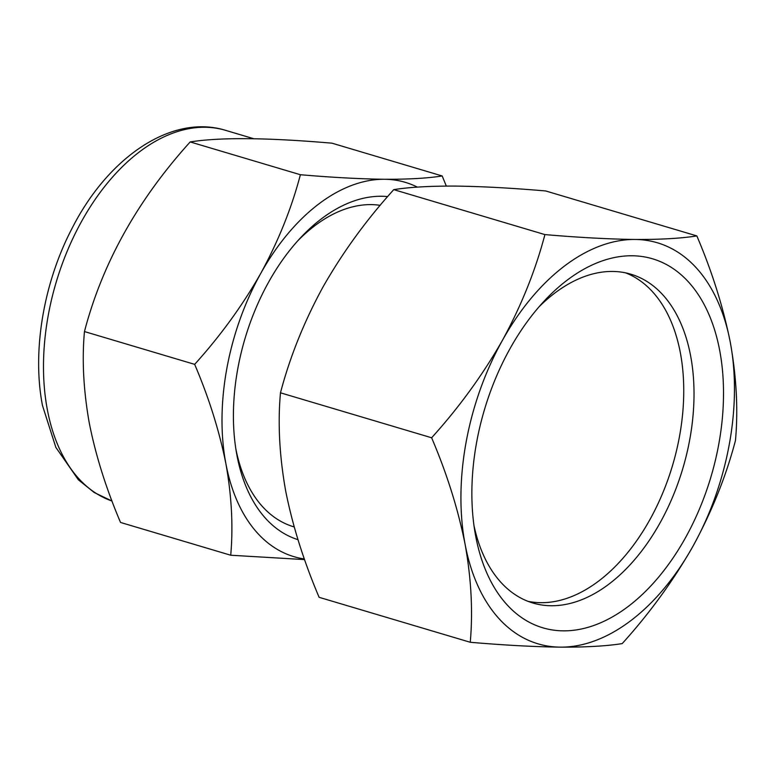 <?xml version="1.0" encoding="UTF-8"?>
<svg xmlns="http://www.w3.org/2000/svg" width="775" height="775" viewBox="0 0 775 775"><rect width="100%" height="100%" fill="white"/><g stroke="black" fill="none" stroke-linecap="round" stroke-linejoin="round"><path stroke-width="1.16" d="M387.665 196.588A177.833 109.139 106.6 0 0 300.235 238.109A177.833 109.139 106.6 0 0 236.443 452.552A177.833 109.139 106.6 0 0 236.937 455.303A177.833 109.139 106.6 0 0 297.968 539.671M235.794 448.599A166.673 102.29 106.6 0 0 293.686 526.768L294.19 526.913M300.39 174.724C291.584 208.194 278.361 241.112 260.72 273.459C242.343 305.689 220.323 335.982 194.661 364.357C208.911 397.759 219.325 430.881 225.893 463.712C231.667 495.942 233.275 526.438 230.727 555.229L120.522 522.447C106.136 488.618 95.722 455.497 89.29 423.082C83.487 390.474 81.879 359.968 84.456 331.564C102.271 263.355 137.514 200.144 190.185 141.941C220.003 137.194 267.268 137.611 331.991 143.181L442.196 175.964C427.5 178.279 408.27 179.374 384.497 179.267C359.968 178.947 331.933 177.436 300.39 174.724L190.185 141.941M628.486 606.244A192.481 118.129 106.6 0 0 719.694 350.455A192.481 118.129 106.6 0 0 566.903 280.366A192.481 118.129 106.6 0 0 544.195 301.068A192.481 118.129 106.6 0 0 475.153 533.171A192.481 118.129 106.6 0 0 628.486 606.244M473.99 525.634A171.556 105.293 106.6 0 0 532.948 603.028A171.556 105.293 106.6 0 0 609.305 583.827A171.556 105.293 106.6 0 0 693.431 410.537A171.556 105.293 106.6 0 0 630.782 274.166A171.556 105.293 106.6 0 0 554.416 293.367A171.556 105.293 106.6 0 0 539.1 306.745M625.58 272.848A171.556 105.293 -73.4 0 1 682.833 411.68A171.556 105.293 -73.4 0 1 599.036 580.775A171.556 105.293 -73.4 0 1 527.872 601.293M380.205 205.346A166.673 102.29 106.6 0 0 297.532 241.064M730.302 342.385A209.211 128.398 106.6 0 0 635.016 239.465A209.211 128.398 106.6 0 0 502.403 340.39A209.211 128.398 106.6 0 0 465.087 544.224A209.211 128.398 106.6 0 0 560.373 647.144A209.211 128.398 106.6 0 0 692.976 546.23A209.211 128.398 106.6 0 0 730.302 342.385C723.269 307.21 712.118 271.715 696.841 235.92L545.697 190.96C511.907 188.054 481.866 186.426 455.584 186.087C430.115 185.971 409.51 187.153 393.758 189.633C366.265 220.023 342.666 252.485 322.981 287.012C304.081 321.673 289.908 356.946 280.472 392.809C277.712 423.237 279.446 455.923 285.655 490.856C292.553 525.586 303.703 561.071 319.116 597.312L470.26 642.272C504.128 645.188 534.159 646.815 560.373 647.144C585.89 647.261 606.496 646.079 622.199 643.608C649.75 613.132 673.339 580.669 692.976 546.23C711.915 511.481 726.078 476.208 735.485 440.433C738.226 409.597 736.492 376.912 730.302 342.385M696.841 235.92C681.099 238.4 660.484 239.582 635.016 239.465C608.733 239.126 578.702 237.499 544.912 234.593L393.758 189.633M544.912 234.593C535.477 270.456 521.304 305.718 502.403 340.39C482.709 374.916 459.12 407.369 431.627 437.768L280.472 392.809M431.627 437.768C446.894 473.564 458.044 509.049 465.087 544.224C471.278 578.751 473.002 611.436 470.26 642.272M446.313 186.078L442.196 175.964M194.661 364.357L84.456 331.564M230.727 555.229L304.585 559.598M417.376 187.124A195.271 119.844 106.6 0 0 384.497 179.267A195.271 119.844 106.6 0 0 260.72 273.459A195.271 119.844 106.6 0 0 225.893 463.712A195.271 119.844 106.6 0 0 304.372 558.969M225.506 130.316A193.876 118.982 106.6 0 0 90.21 206.896A193.876 118.982 106.6 0 0 47.343 409.665A193.876 118.982 106.6 0 0 112.007 501.028L94.182 492.503L78.382 479.812L55.858 447.388L42.48 405.528C31.94 351.385 43.516 282.885 72.036 228.402C107.948 157.47 171.546 113.625 225.506 130.316L253.716 138.715"/></g></svg>
